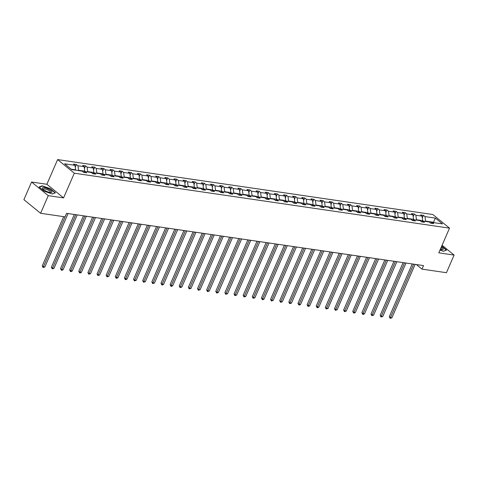 <?xml version="1.0" encoding="UTF-8"?>
<svg xmlns="http://www.w3.org/2000/svg" width="478" height="478" viewBox="0 0 478 478"><rect width="100%" height="100%" fill="white"/><g stroke="black" fill="none" stroke-linecap="round" stroke-linejoin="round"><path stroke-width="0.72" d="M31.566 182.028L48.266 195.651L63.574 197.892L46.88 184.269L31.566 182.028L23.9 199.661L40.6 213.284L65.038 216.863L66.573 213.337L423.526 265.601L421.99 269.126L446.434 272.705L454.1 255.073L442.078 245.268M46.88 184.269L57.611 159.58L432.829 214.52L449.523 228.143L74.311 173.203L57.611 159.58M48.266 195.651L40.6 213.284M75.476 170.174L75.62 169.839L71.252 169.2M75.62 169.839L75.01 165.328L73.498 164.097L76.426 164.528L75.267 167.204M433.361 222.575L433.504 222.24L425.599 221.081L424.996 216.576L435.356 218.093L442.491 223.907L432.124 222.389L433.636 223.626L430.708 223.196L429.196 221.965L422.994 221.057L424.506 222.288L421.578 221.858L420.066 220.627L413.858 219.719L415.37 220.95L412.442 220.519L410.931 219.288L404.729 218.38L406.24 219.611L403.312 219.187L401.801 217.95L395.593 217.042L397.104 218.279L394.177 217.849L392.665 216.612L386.463 215.703L387.975 216.94L385.047 216.51L383.535 215.279L377.327 214.371L378.839 215.602L375.911 215.172L374.399 213.941L368.191 213.033L369.703 214.264L366.781 213.833L365.27 212.602L359.062 211.694L360.573 212.925L357.646 212.501L356.134 211.264L349.926 210.356L351.438 211.593L348.51 211.162L346.998 209.926L340.796 209.017L342.308 210.254L339.38 209.824L337.868 208.593L331.66 207.685L333.172 208.916L330.244 208.486L328.733 207.255L322.531 206.347L324.042 207.577L321.114 207.147L319.603 205.916L313.395 205.008L314.906 206.239L311.979 205.815L310.467 204.578L304.265 203.67L305.777 204.907L302.849 204.476L301.337 203.24L295.129 202.331L296.641 203.568L293.713 203.138L292.201 201.907L285.999 200.999L287.511 202.23L284.583 201.8L283.072 200.569L276.864 199.661L278.375 200.891L275.447 200.461L273.936 199.23L267.728 198.322L269.245 199.553L266.318 199.129L264.806 197.892L258.598 196.984L260.11 198.221L257.182 197.79L255.67 196.554L249.462 195.645L250.974 196.882L248.052 196.452L246.534 195.221L240.332 194.307L241.844 195.544L238.916 195.114L237.405 193.883L231.197 192.975L232.708 194.205L229.781 193.775L228.269 192.544L222.067 191.636L223.579 192.867L220.651 192.443L219.139 191.206L212.931 190.298L214.443 191.535L211.515 191.104L210.003 189.868L203.801 188.959L205.313 190.196L202.385 189.766L200.874 188.535L194.666 187.621L196.177 188.858L193.249 188.428L191.738 187.197L185.536 186.289L187.047 187.519L184.12 187.089L182.608 185.858L176.4 184.95L177.912 186.181L174.984 185.757L173.472 184.52L167.27 183.612L168.782 184.843L165.854 184.418L164.342 183.182L158.134 182.273L159.646 183.51L156.718 183.08L155.207 181.849L148.999 180.935L150.51 182.172L147.588 181.742L146.077 180.511L139.869 179.603L141.38 180.833L138.453 180.403L136.941 179.172L130.733 178.264L132.245 179.495L129.323 179.071L127.805 177.834L121.603 176.926L123.115 178.157L120.187 177.732L118.675 176.496L112.467 175.587L113.979 176.824L111.051 176.394L109.54 175.157L103.338 174.249L104.849 175.486L101.922 175.056L100.41 173.825L94.202 172.916L95.714 174.147L92.786 173.717L91.274 172.486L85.072 171.578L86.584 172.809L83.656 172.385L82.144 171.148L71.778 169.63L64.65 163.817L75.01 165.328M84.463 171.847L84.755 171.178L78.547 170.27L77.938 165.758L76.426 164.528M77.938 165.758L84.146 166.667L82.634 165.436L85.562 165.866L84.397 168.537M93.592 173.185L93.885 172.516L87.677 171.608L87.074 167.097L85.562 165.866M87.074 167.097L93.276 168.005L91.764 166.774L94.692 167.198L93.533 169.875M102.728 174.524L103.021 173.855L96.813 172.94L96.203 168.435L94.692 167.198M96.203 168.435L102.412 169.343L100.9 168.107L103.828 168.537L102.662 171.214M111.858 175.862L112.151 175.187L105.949 174.279L105.339 169.774L103.828 168.537M105.339 169.774L111.547 170.682L110.036 169.445L112.957 169.875L111.798 172.552M120.994 177.195L121.287 176.525L115.079 175.617L114.469 171.106L112.957 169.875M114.469 171.106L120.677 172.014L119.165 170.783L122.093 171.214L120.928 173.89M130.124 178.533L130.416 177.864L124.214 176.956L123.605 172.444L122.093 171.214M123.605 172.444L129.813 173.353L128.301 172.122L131.229 172.552L130.064 175.223M139.259 179.871L139.552 179.202L133.344 178.294L132.741 173.783L131.229 172.552M132.741 173.783L138.943 174.691L137.431 173.46L140.359 173.884L139.194 176.561M148.395 181.21L148.682 180.541L142.48 179.626L141.87 175.121L140.359 173.884M141.87 175.121L148.078 176.029L146.567 174.793L149.494 175.223L148.329 177.9M157.525 182.548L157.818 181.873L151.61 180.965L151.006 176.46L149.494 175.223M151.006 176.46L157.208 177.368L155.697 176.131L158.624 176.561L157.459 179.238M166.661 183.881L166.947 183.211L160.745 182.303L160.136 177.792L158.624 176.561M160.136 177.792L166.344 178.7L164.832 177.469L167.76 177.9L166.595 180.576M175.79 185.219L176.083 184.55L169.875 183.642L169.272 179.131L167.76 177.9M169.272 179.131L175.474 180.039L173.962 178.808L176.89 179.238L175.725 181.909M184.926 186.557L185.213 185.888L179.011 184.98L178.402 180.469L176.89 179.238M178.402 180.469L184.61 181.377L183.098 180.146L186.026 180.57L184.861 183.247M194.056 187.896L194.349 187.227L188.141 186.312L187.537 181.807L186.026 180.57M187.537 181.807L193.739 182.716L192.228 181.479L195.155 181.909L193.996 184.586M203.192 189.234L203.485 188.559L197.277 187.651L196.667 183.146L195.155 181.909M196.667 183.146L202.875 184.054L201.363 182.817L204.291 183.247L203.126 185.924M212.322 190.567L212.614 189.897L206.406 188.989L205.803 184.478L204.291 183.247M205.803 184.478L212.005 185.386L210.493 184.155L213.421 184.586L212.262 187.262M221.457 191.905L221.75 191.236L215.542 190.328L214.933 185.817L213.421 184.586M214.933 185.817L221.141 186.725L219.629 185.494L222.557 185.924L221.392 188.595M230.587 193.243L230.88 192.574L224.678 191.666L224.068 187.155L222.557 185.924M224.068 187.155L230.276 188.063L228.765 186.832L231.687 187.256L230.527 189.933M239.723 194.582L240.016 193.913L233.808 192.998L233.198 188.493L231.687 187.256M233.198 188.493L239.406 189.402L237.895 188.165L240.822 188.595L239.657 191.272M248.853 195.92L249.146 195.245L242.944 194.337L242.334 189.832L240.822 188.595M242.334 189.832L248.542 190.74L247.03 189.503L249.958 189.933L248.793 192.61M257.989 197.253L258.281 196.583L252.073 195.675L251.47 191.164L249.958 189.933M251.47 191.164L257.672 192.078L256.16 190.841L259.088 191.272L257.923 193.949M267.124 198.591L267.411 197.922L261.209 197.014L260.6 192.503L259.088 191.272M260.6 192.503L266.808 193.411L265.296 192.18L268.224 192.61L267.059 195.281M276.254 199.929L276.547 199.26L270.339 198.352L269.735 193.841L268.224 192.61M269.735 193.841L275.937 194.749L274.426 193.518L277.354 193.943L276.188 196.619M285.39 201.268L285.677 200.599L279.475 199.69L278.865 195.179L277.354 193.943M278.865 195.179L285.073 196.088L283.562 194.851L286.489 195.281L285.324 197.958M294.52 202.606L294.812 201.931L288.604 201.023L288.001 196.518L286.489 195.281M288.001 196.518L294.203 197.426L292.691 196.189L295.619 196.619L294.46 199.296M303.655 203.939L303.948 203.269L297.74 202.361L297.131 197.85L295.619 196.619M297.131 197.85L303.339 198.764L301.827 197.528L304.755 197.958L303.59 200.635M312.785 205.277L313.078 204.608L306.87 203.7L306.267 199.189L304.755 197.958M306.267 199.189L312.469 200.097L310.957 198.866L313.885 199.296L312.726 201.967M321.921 206.616L322.214 205.946L316.006 205.038L315.396 200.527L313.885 199.296M315.396 200.527L321.604 201.435L320.093 200.204L323.02 200.629L321.855 203.305M331.051 207.954L331.344 207.285L325.142 206.376L324.532 201.865L323.02 200.629M324.532 201.865L330.74 202.774L329.223 201.543L332.15 201.967L330.991 204.644M340.187 209.292L340.479 208.617L334.271 207.709L333.662 203.204L332.15 201.967M333.662 203.204L339.87 204.112L338.358 202.875L341.286 203.305L340.121 205.982M349.316 210.625L349.609 209.956L343.407 209.047L342.798 204.536L341.286 203.305M342.798 204.536L349.006 205.45L347.494 204.214L350.416 204.644L349.257 207.321M358.452 211.963L358.745 211.294L352.537 210.386L351.933 205.875L350.416 204.644M351.933 205.875L358.136 206.783L356.624 205.552L359.552 205.982L358.386 208.653M367.582 213.302L367.875 212.632L361.673 211.724L361.063 207.213L359.552 205.982M361.063 207.213L367.271 208.121L365.76 206.89L368.687 207.315L367.522 209.991M376.718 214.64L377.011 213.971L370.803 213.063L370.199 208.551L368.687 207.315M370.199 208.551L376.401 209.46L374.889 208.229L377.817 208.653L376.652 211.33M385.854 215.978L386.14 215.303L379.938 214.395L379.329 209.89L377.817 208.653M379.329 209.89L385.537 210.798L384.025 209.561L386.953 209.991L385.788 212.668M394.983 217.311L395.276 216.642L389.068 215.733L388.465 211.228L386.953 209.991M388.465 211.228L394.667 212.136L393.155 210.9L396.083 211.33L394.918 214.007M404.119 218.649L404.406 217.98L398.204 217.072L397.594 212.561L396.083 211.33M397.594 212.561L403.802 213.469L402.291 212.238L405.219 212.668L404.053 215.339M413.249 219.988L413.542 219.318L407.334 218.41L406.73 213.899L405.219 212.668M406.73 213.899L412.932 214.807L411.421 213.576L414.348 214.001L413.189 216.677M422.385 221.326L422.677 220.657L416.469 219.749L415.86 215.237L414.348 214.001M415.86 215.237L422.068 216.146L420.556 214.915L423.484 215.339L422.319 218.016M424.996 216.576L423.484 215.339M83.519 172.271L85.072 171.578M78.404 170.598L78.547 170.27M84.755 171.178L84.146 166.667M92.648 173.604L94.202 172.916M87.534 171.937L87.677 171.608M93.885 172.516L93.276 168.005M101.784 174.942L103.338 174.249M96.67 173.275L96.813 172.94M103.021 173.855L102.412 169.343M110.914 176.28L112.467 175.587M105.799 174.613L105.949 174.279M112.151 175.187L111.547 170.682M120.05 177.619L121.603 176.926M114.935 175.952L115.079 175.617M121.287 176.525L120.677 172.014M129.179 178.957L130.733 178.264M124.065 177.284L124.214 176.956M130.416 177.864L129.813 173.353M138.315 180.29L139.869 179.603M133.201 178.623L133.344 178.294M139.552 179.202L138.943 174.691M147.445 181.628L148.999 180.935M142.336 179.961L142.48 179.626M148.682 180.541L148.078 176.029M156.581 182.966L158.134 182.273M151.466 181.299L151.61 180.965M157.818 181.873L157.208 177.368M165.711 184.305L167.27 183.612M160.602 182.638L160.745 182.303M166.947 183.211L166.344 178.7M174.846 185.643L176.4 184.95M169.732 183.97L169.875 183.642M176.083 184.55L175.474 180.039M183.976 186.976L185.536 186.289M178.868 185.309L179.011 184.98M185.213 185.888L184.61 181.377M193.112 188.314L194.666 187.621M187.997 186.647L188.141 186.312M194.349 187.227L193.739 182.716M202.248 189.652L203.801 188.959M197.133 187.985L197.277 187.651M203.485 188.559L202.875 184.054M211.378 190.991L212.931 190.298M206.263 189.324L206.406 188.989M212.614 189.897L212.005 185.386M220.513 192.329L222.067 191.636M215.399 190.656L215.542 190.328M221.75 191.236L221.141 186.725M229.643 193.662L231.197 192.975M224.529 191.995L224.678 191.666M230.88 192.574L230.276 188.063M238.779 195L240.332 194.307M233.664 193.333L233.808 192.998M240.016 193.913L239.406 189.402M247.909 196.339L249.462 195.645M242.794 194.671L242.944 194.337M249.146 195.245L248.542 190.74M257.045 197.677L258.598 196.984M251.93 196.01L252.073 195.675M258.281 196.583L257.672 192.078M266.174 199.015L267.728 198.322M261.066 197.348L261.209 197.014M267.411 197.922L266.808 193.411M275.31 200.348L276.864 199.661M270.195 198.681L270.339 198.352M276.547 199.26L275.937 194.749M284.44 201.686L285.999 200.999M279.331 200.019L279.475 199.69M285.677 200.599L285.073 196.088M293.576 203.025L295.129 202.331M288.461 201.358L288.604 201.023M294.812 201.931L294.203 197.426M302.705 204.363L304.265 203.67M297.597 202.696L297.74 202.361M303.948 203.269L303.339 198.764M311.841 205.701L313.395 205.008M306.727 204.034L306.87 203.7M313.078 204.608L312.469 200.097M320.977 207.034L322.531 206.347M315.862 205.367L316.006 205.038M322.214 205.946L321.604 201.435M330.107 208.372L331.66 207.685M324.992 206.705L325.142 206.376M331.344 207.285L330.74 202.774M339.243 209.711L340.796 209.017M334.128 208.044L334.271 207.709M340.479 208.617L339.87 204.112M348.372 211.049L349.926 210.356M343.258 209.382L343.407 209.047M349.609 209.956L349.006 205.45M357.508 212.387L359.062 211.694M352.394 210.72L352.537 210.386M358.745 211.294L358.136 206.783M366.638 213.72L368.191 213.033M361.523 212.053L361.673 211.724M367.875 212.632L367.271 208.121M375.774 215.058L377.327 214.371M370.659 213.391L370.803 213.063M377.011 213.971L376.401 209.46M384.904 216.397L386.463 215.703M379.795 214.73L379.938 214.395M386.14 215.303L385.537 210.798M394.039 217.735L395.593 217.042M388.925 216.068L389.068 215.733M395.276 216.642L394.667 212.136M403.169 219.073L404.729 218.38M398.06 217.406L398.204 217.072M404.406 217.98L403.802 213.469M412.305 220.406L413.858 219.719M407.19 218.739L407.334 218.41M413.542 219.318L412.932 214.807M421.441 221.744L422.994 221.057M416.326 220.077L416.469 219.749M422.677 220.657L422.068 216.146M430.57 223.083L432.124 222.389M63.574 197.892L74.311 173.203M449.523 228.143L438.792 252.832L454.1 255.073M416.386 264.555L421.99 269.126M425.456 221.416L425.599 221.081M434.036 222.67L433.504 222.24L435.356 218.093M439.993 250.066L443.465 251.291L446.595 250.066L441.72 246.092M55.4 192.789L50.369 188.685L42.207 185.811L39.071 187.029L44.101 191.134L52.263 194.014L55.4 192.789M42.046 186.175L42.207 185.811M412.239 263.952L389.301 316.711L390.43 317.631L413.679 264.161M391.894 317.84L390.132 318.336L390.43 317.631L391.894 317.84L415.143 264.376M390.132 318.336L389.301 316.711M403.109 262.613L380.165 315.372L381.295 316.293L404.543 262.822M382.759 316.508L380.996 316.998L381.295 316.293L382.759 316.508L406.007 263.037M380.996 316.998L380.165 315.372M393.974 261.275L371.036 314.034L372.165 314.954L395.414 261.484M373.623 315.169L371.866 315.659L372.165 314.954L373.623 315.169L396.877 261.699M371.866 315.659L371.036 314.034M440.238 249.504A5.204 1.434 23.5 0 0 442.222 249.785A5.204 1.434 23.5 0 0 443.136 249.008A5.204 1.434 23.5 0 0 441.236 247.216M441.475 249.743A3.938 1.087 23.5 0 0 441.702 249.546A3.938 1.087 23.5 0 0 441.696 249.247A3.938 1.087 23.5 0 0 440.782 248.249M441.624 246.319L446.279 250.119L443.363 251.261M51.935 191.732A5.204 1.434 23.5 0 0 46.533 188.26A5.204 1.434 23.5 0 0 42.411 188.374A5.204 1.434 23.5 0 0 42.751 188.906A5.204 1.434 23.5 0 0 46.599 191.367A5.204 1.434 23.5 0 0 51.027 192.509A5.204 1.434 23.5 0 0 51.935 191.732M50.274 192.467A3.938 1.087 23.5 0 0 50.507 192.264A3.938 1.087 23.5 0 0 50.501 191.965A3.938 1.087 23.5 0 0 46.868 189.509A3.938 1.087 23.5 0 0 43.283 189.127A3.938 1.087 23.5 0 0 43.289 189.425A3.938 1.087 23.5 0 0 43.289 189.431M39.321 187.239L42.303 186.079L50.214 188.864L55.084 192.843L52.168 193.978M384.844 259.936L361.9 312.696L363.029 313.616L386.278 260.146M364.493 313.831L363.316 314.41L362.73 314.321L363.029 313.616L364.493 313.831L387.742 260.361M362.73 314.321L361.9 312.696M375.708 258.598L352.77 311.357L353.893 312.277L377.142 258.813M355.357 312.493L354.186 313.072L353.601 312.982L353.893 312.277L355.357 312.493L378.606 259.022M353.601 312.982L352.77 311.357M366.572 257.266L343.634 310.019L344.763 310.945L368.012 257.475M346.227 311.154L344.465 311.65L344.763 310.945L346.227 311.154L369.476 257.69M344.465 311.65L343.634 310.019M357.442 255.927L334.504 308.686L335.628 309.607L358.876 256.136M337.092 309.822L335.329 310.312L335.628 309.607L337.092 309.822L360.34 256.351M335.329 310.312L334.504 308.686M348.307 254.589L325.369 307.348L326.498 308.268L349.747 254.798M327.962 308.483L326.199 308.973L326.498 308.268L327.962 308.483L351.21 255.013M326.199 308.973L325.369 307.348M339.177 253.25L316.233 306.01L317.362 306.93L340.611 253.46M318.826 307.145L317.649 307.724L317.063 307.635L317.362 306.93L318.826 307.145L342.075 253.675M317.063 307.635L316.233 306.01M330.041 251.912L307.103 304.671L308.232 305.591L331.481 252.127M309.696 305.806L308.519 306.386L307.934 306.296L308.232 305.591L309.696 305.806L332.945 252.336M307.934 306.296L307.103 304.671M320.911 250.58L297.967 303.333L299.097 304.259L322.345 250.789M300.56 304.468L299.383 305.048L298.798 304.964L299.097 304.259L300.56 304.468L323.809 251.004M298.798 304.964L297.967 303.333M311.775 249.241L288.837 302L289.967 302.921L313.215 249.45M291.431 303.136L289.668 303.626L289.967 302.921L291.431 303.136L314.679 249.665M289.668 303.626L288.837 302M302.646 247.903L279.702 300.662L280.831 301.582L304.08 248.112M282.295 301.797L280.532 302.287L280.831 301.582L282.295 301.797L305.544 248.327M280.532 302.287L279.702 300.662M293.51 246.564L270.572 299.324L271.701 300.244L294.95 246.773M273.165 300.459L271.402 300.949L271.701 300.244L273.165 300.459L296.414 246.989M271.402 300.949L270.572 299.324M284.38 245.226L261.436 297.985L262.565 298.905L285.814 245.441M264.029 299.12L262.852 299.7L262.267 299.61L262.565 298.905L264.029 299.12L287.278 245.65M262.267 299.61L261.436 297.985M275.244 243.894L252.306 296.647L253.436 297.573L276.684 244.103M254.894 297.782L253.137 298.278L253.436 297.573L254.894 297.782L278.148 244.318M253.137 298.278L252.306 296.647M266.115 242.555L243.171 295.314L244.3 296.235L267.549 242.764M245.764 296.45L244.001 296.94L244.3 296.235L245.764 296.45L269.012 242.979M244.001 296.94L243.171 295.314M256.979 241.217L234.041 293.976L235.164 294.896L258.413 241.426M236.628 295.111L234.871 295.601L235.164 294.896L236.628 295.111L259.877 241.641M234.871 295.601L234.041 293.976M247.843 239.878L224.905 292.638L226.034 293.558L249.283 240.087M227.498 293.773L225.736 294.263L226.034 293.558L227.498 293.773L250.747 240.303M225.736 294.263L224.905 292.638M238.713 238.54L215.775 291.299L216.898 292.219L240.147 238.755M218.362 292.434L217.185 293.014L216.6 292.924L216.898 292.219L218.362 292.434L241.611 238.964M216.6 292.924L215.775 291.299M229.577 237.202L206.639 289.961L207.769 290.881L231.017 237.417M209.233 291.096L207.47 291.592L207.769 290.881L209.233 291.096L232.481 237.632M207.47 291.592L206.639 289.961M220.448 235.869L197.504 288.628L198.633 289.549L221.882 236.078M200.097 289.764L198.334 290.254L198.633 289.549L200.097 289.764L223.346 236.293M198.334 290.254L197.504 288.628M211.312 234.531L188.374 287.29L189.503 288.21L212.752 234.74M190.967 288.425L189.204 288.915L189.503 288.21L190.967 288.425L214.216 234.955M189.204 288.915L188.374 287.29M202.182 233.192L179.238 285.952L180.367 286.872L203.616 233.401M181.831 287.087L180.069 287.577L180.367 286.872L181.831 287.087L205.08 233.617M180.069 287.577L179.238 285.952M193.046 231.854L170.108 284.613L171.238 285.533L194.486 232.063M172.701 285.748L171.524 286.328L170.939 286.238L171.238 285.533L172.701 285.748L195.95 232.278M170.939 286.238L170.108 284.613M183.916 230.516L160.972 283.275L162.102 284.195L185.35 230.731M163.566 284.41L162.389 284.99L161.803 284.9L162.102 284.195L163.566 284.41L186.814 230.946M161.803 284.9L160.972 283.275M174.781 229.183L151.843 281.942L152.972 282.862L176.221 229.392M154.436 283.078L152.673 283.568L152.972 282.862L154.436 283.078L177.685 229.607M152.673 283.568L151.843 281.942M165.651 227.845L142.707 280.604L143.836 281.524L167.085 228.054M145.3 281.739L143.537 282.229L143.836 281.524L145.3 281.739L168.549 228.269M143.537 282.229L142.707 280.604M156.515 226.506L133.577 279.266L134.7 280.186L157.955 226.715M136.164 280.401L134.408 280.891L134.7 280.186L136.164 280.401L159.413 226.931M134.408 280.891L133.577 279.266M147.379 225.168L124.441 277.927L125.571 278.847L148.819 225.377M127.034 279.062L125.857 279.642L125.272 279.552L125.571 278.847L127.034 279.062L150.283 225.592M125.272 279.552L124.441 277.927M138.25 223.829L115.312 276.589L116.435 277.509L139.684 224.045M117.899 277.724L116.722 278.304L116.142 278.214L116.435 277.509L117.899 277.724L141.147 224.26M116.142 278.214L115.312 276.589M129.114 222.497L106.176 275.256L107.305 276.176L130.554 222.706M108.769 276.392L107.006 276.882L107.305 276.176L108.769 276.392L132.018 222.921M107.006 276.882L106.176 275.256M119.984 221.159L97.046 273.918L98.169 274.838L121.418 221.368M99.633 275.053L97.871 275.543L98.169 274.838L99.633 275.053L122.882 221.583M97.871 275.543L97.046 273.918M110.848 219.82L87.91 272.579L89.039 273.5L112.288 220.029M90.503 273.715L88.741 274.205L89.039 273.5L90.503 273.715L113.752 220.244M88.741 274.205L87.91 272.579M101.718 218.482L78.774 271.241L79.904 272.161L103.152 218.691M81.368 272.376L80.19 272.956L79.605 272.866L79.904 272.161L81.368 272.376L104.616 218.906M79.605 272.866L78.774 271.241M92.583 217.143L69.645 269.903L70.774 270.823L94.023 217.359M72.238 271.038L71.061 271.618L70.475 271.528L70.774 270.823L72.238 271.038L95.486 217.574M70.475 271.528L69.645 269.903M83.453 215.811L60.509 268.57L61.638 269.49L84.887 216.02M63.102 269.7L61.925 270.279L61.339 270.195L61.638 269.49L63.102 269.7L86.351 216.235M61.339 270.195L60.509 268.57M74.317 214.473L51.379 267.232L52.508 268.152L75.757 214.682M53.972 268.367L52.21 268.857L52.508 268.152L53.972 268.367L77.221 214.897M52.21 268.857L51.379 267.232M63.652 216.659L42.243 265.893L43.373 266.814L66.621 213.343M44.836 267.029L43.074 267.519L43.373 266.814L44.836 267.029L68.085 213.558M43.074 267.519L42.243 265.893"/></g></svg>
